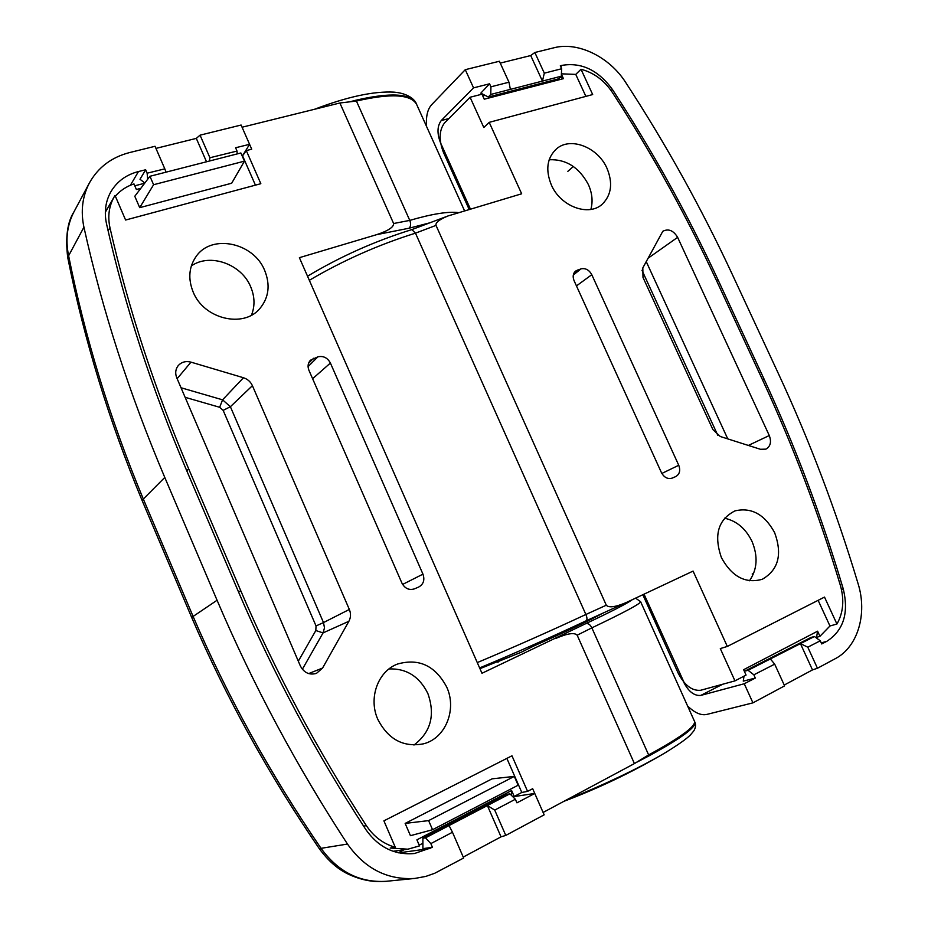 <?xml version="1.0" encoding="UTF-8"?>
<svg xmlns="http://www.w3.org/2000/svg" width="928" height="928" viewBox="0 0 928 928"><rect width="100%" height="100%" fill="white"/><g stroke="black" fill="none" stroke-linecap="round" stroke-linejoin="round"><path stroke-width="1.39" d="M634.416 763.582L648.637 754.916C680.537 737.528 695.826 726.346 694.515 721.358C695.826 726.346 680.537 737.528 648.637 754.916L591.855 627.862C590.278 624.625 588.259 623.222 585.8 623.639L481.968 673.276L299.384 257.671L376.64 234.656C388.182 230.828 393.843 227.105 393.623 223.52L339.88 102.996L242.069 127.229L251.72 149.188L246.291 150.58L260.838 183.698L125.605 220.029L115.037 195.448L114.19 196.84C108.959 206.144 107.544 216.444 109.968 227.743C128.203 308.015 154.454 388.403 188.686 468.884L240.735 590.66C275.662 672.301 317.538 750.624 366.351 825.642C373.74 836.673 383.392 843.888 395.282 847.287L383.902 820.839L511.966 755.798L527.58 791.375L532.672 788.707L543.112 812.452L634.416 763.582L577.17 635.193C574.49 632.351 567.46 633.395 556.092 638.313M413.969 745.056C430.801 732.204 435.441 715.036 427.878 693.541C419.444 676.547 406.499 668.334 389.029 668.926M377.858 719.444C368.138 698.146 377.974 671.211 397.532 664.042C418.864 657.998 435.255 665.666 446.704 687.045C457.11 709.317 445.649 738.294 423.586 743.804C403.529 747.608 388.287 739.488 377.858 719.444M251.476 315.16C255.061 306.066 254.806 296.635 250.699 286.856C241.558 264.086 209.948 252.694 191.319 265.976M193.128 291.937C187.874 278.713 188.906 266.846 196.214 256.348C211.839 233.531 253.854 242.718 264.724 270.547C270.466 285 268.83 297.679 259.817 308.595C243.449 328.524 203.754 319.035 193.128 291.937M464.568 210.842L416.684 104.539C411.127 94.262 391.048 93.102 356.422 101.048L339.88 102.996M393.623 223.52L409.758 220.388L356.422 101.048C391.048 93.102 411.127 94.262 416.684 104.539L416.312 103.727C410.756 93.426 390.665 92.243 356.039 100.189L349.74 101.836M479.95 668.682L497.222 661.734L497.895 662.244M602.33 613.431C589.941 620.298 567.333 631.028 534.516 645.656L521.432 652.152L497.675 661.734M176.749 377.789C175.032 373.381 175.45 369.402 178.037 365.852C181.354 362.036 185.67 360.795 190.982 362.14L243.461 377.742C247.59 379.076 250.572 381.721 252.404 385.677L349.346 609.452C351.016 613.582 350.865 617.526 348.893 621.273L322.584 668.044L316.436 673.392C309.407 675.306 304.048 672.812 300.347 665.933L176.749 377.789M414.468 588.851C409.109 590.486 404.921 588.572 401.928 583.109L308.931 370.295C307.423 366.386 307.922 363.034 310.439 360.226L317.875 356.839C323.315 355.656 327.491 357.721 330.403 363.045L422.959 574.154C424.931 579.954 423.528 584.234 418.748 587.006L414.468 588.851M458.618 212.628C448.386 211.294 432.1 213.881 409.758 220.388C411.046 223.625 410.86 226.223 409.178 228.195L429.745 222.848M527.58 791.375L521.803 792.466L506.862 758.396M512.801 796.711L514.205 796.444L511.618 790.528L416.916 839.84L419.526 845.895L407.902 849.19L390.178 848.041L395.282 847.287M422.901 843.25L419.212 845.176M115.35 196.179C120.304 190.472 126.51 186.389 133.968 183.906L136.381 189.509L140.778 188.361M134.78 185.797L144.652 183.245M255.432 185.159L242.568 155.834L246.291 150.58M514.205 796.444L521.803 792.466M405.153 823.403L410.443 835.687L432.564 829.713L428.62 820.607L514.298 776.411L492.095 778.836L405.153 823.403L428.62 820.607M244.458 161.147L231.675 183.222L139.71 207.663L134.792 196.26L149.942 176.285L240.862 152.969L244.458 161.147L153.596 184.718L139.71 207.663M511.618 790.528L511.432 795.354M514.298 776.411L518.149 785.204L432.564 829.713M153.596 184.718L149.942 176.285M477.27 662.592C513.683 647.28 549.886 631.249 585.881 614.487L606.297 605.207C608.768 607.956 615.287 607.121 625.866 602.713L586.136 620.809C550.606 637.443 515.098 653.15 479.614 667.928C511.989 654.576 558.749 633.766 586.032 620.844L586.136 620.809C587.308 619.811 587.227 617.712 585.881 614.487L415.466 233.16L411.846 229.599M590.858 209.426C593.05 201.504 592.226 193.221 588.387 184.579C579.153 167.353 566.08 159.071 549.179 159.744M551.336 184.927C545.281 169.789 547.021 157.737 556.58 148.793C570.581 136.474 597.992 147.32 606.982 168.304C612.956 182.816 611.506 194.66 602.632 203.835C589.268 217.094 560.605 206.77 551.336 184.927M749.499 580.777C757.329 569.398 758.153 556.243 751.958 541.291C745.648 528.496 736.496 520.805 724.478 518.195M721.462 557.74C713.586 535.143 718.098 519.529 734.964 510.887C751.436 507.082 764.66 514.356 774.648 532.707C782.548 554.399 778.43 569.92 762.306 579.269C745.59 583.956 731.972 576.775 721.462 557.74M606.297 605.207L436.009 225.388C435.336 222.662 439.362 219.518 448.062 215.934L521.664 193.79L489.207 122.357L483.813 127.507L470.078 97.254L444.489 122.983C439.106 130.233 438.747 140 443.398 152.273L469.174 209.473M625.866 602.713L693.077 571.091L727.308 646.445L824.505 597.087L836.928 624.022C843.285 612.816 844.457 599.998 840.432 585.58C818.937 514.054 792.906 445.336 762.329 379.424L716.393 280.326C686.152 215.192 651.433 152.494 612.236 92.232C604.14 80.284 593.734 72.628 581.009 69.264L592.679 94.552L489.207 122.357M678.739 465.264C680.642 470.484 679.644 474.254 675.723 476.586L672.22 478.094C667.789 479.382 664.193 477.572 661.432 472.63L574.084 280.685C572.495 276.683 572.994 273.482 575.58 271.069L580.986 268.865C585.498 267.925 589.106 269.874 591.786 274.7L678.739 465.264L661.85 473.454M769.277 435.534C771.632 441.879 770.507 446.414 765.902 449.14L760.461 449.291L720.29 436.508L712.878 429.583L642.988 277.414L642.814 267.914L662.801 231.281C668.473 228.404 673.415 230.422 677.626 237.348L769.277 435.534L748.339 445.44M642.837 594.744L678.194 673.183C684.597 685.386 692.091 691.082 700.675 690.27L734.964 680.885L720.302 648.579L727.308 646.445M561.417 73.834L575.754 74.402L581.009 69.264M836.928 624.022L829.957 625.994L819.946 636.295L815.932 637.606M829.957 625.994L818.125 600.323M585.881 96.384L575.754 74.402M734.964 680.885L746.066 675.074L743.63 669.703L817.603 631.191L819.946 636.295M485.066 95.34L482.769 95.944M560.35 77.163L563.435 78.648L484.254 99.203L481.968 94.192L470.078 97.254M563.435 78.648L561.394 74.205M816.559 637.234L817.603 631.191M752.179 574.026L753.606 573.516M567.866 171.32L573.353 166.495M249.586 144.327L241.106 125.036L200.054 135.163L209.914 157.748L237.023 151.067L235.596 147.749L249.586 144.327L242.463 155.869M534.76 793.452L516.931 802.836L515.365 799.252L494.728 810.086L505.783 835.42L544.156 814.83L534.76 793.452L512.859 796.769M515.365 799.252L509.89 793.823L425.523 837.833L422.878 838.239L422.913 848.633L432.436 847.31L414.549 853.505C394.702 855.314 378.473 847.357 365.876 829.62C316.274 753.687 273.772 674.354 238.38 591.612L186.319 469.73C151.403 387.626 124.804 305.648 106.511 223.799C104.04 212.129 105.49 201.469 110.85 191.818C116.998 181.459 126.208 174.696 138.469 171.541L145.661 169.778L140 179.266L144.849 183.002M145.661 169.778L147.123 173.2L164.813 168.85L155.034 146.288L129.537 152.575C111.511 157.261 98.136 167.365 89.413 182.92C82.372 196.365 80.55 211.12 83.926 227.198C102.416 310.451 129.375 393.866 164.778 477.433L217.071 600.254C253.205 685.026 296.682 766.296 347.49 844.062C364.901 868.666 387.347 880.127 414.851 878.433L425.871 876.392L434.687 873.283L463.64 858.017L452.47 832.254L430.836 843.61L432.436 847.31M206.515 161.774L196.307 138.388L155.939 148.387M196.307 138.388L200.054 135.163M505.783 835.42L501.039 836.836L463.234 857.089M237.197 153.909L237.023 151.067M147.123 173.2L147.703 179.232M217.071 600.254L191.667 617.41C226.223 697.717 268.726 774.741 319.174 848.494L321.03 848.331C270.373 774.196 227.662 696.754 192.92 616.03L143.121 498.568C109.748 418.319 84.854 337.096 68.44 254.887C65.343 239.146 67.222 224.738 74.054 211.665L89.413 182.92M319.174 848.494C328.222 860.964 338.256 869.664 349.276 874.594C361.897 880.301 374.216 882.528 386.245 881.298C359.89 882.911 338.152 871.926 321.03 848.331L347.49 844.062M74.054 211.665C67.373 222.047 65.262 237.313 67.721 257.439L83.926 227.198M209.914 157.748L209.403 161.043M425.523 837.833L430.836 843.61M422.878 838.239L507.048 794.368L509.89 793.823M501.039 836.836L487.386 805.562L494.728 810.086M166.042 172.156L164.813 168.85M452.47 832.254L449.048 825.56M426.532 126.394C425.859 116.29 427.611 109.028 431.752 104.597L465.276 69.681L473.547 87.87L441.229 120.57C437.216 126.022 436.949 133.354 440.44 142.576L470.426 209.09M644.032 594.175L684.064 682.428M722.692 684.249L700.756 695.42C694.33 696 688.692 691.708 683.866 682.532M700.756 695.42L744.256 683.75L752.933 702.856L706.974 714.386C701.208 715.732 694.747 712.924 687.578 705.953M612.457 89.517C652.21 150.44 687.393 213.846 717.994 279.746L763.918 378.775C795.064 445.904 821.512 515.945 843.25 588.897C849.039 613.083 843.517 630.588 826.697 641.387L821.698 643.951L820.271 640.796L807.789 647.187L817.452 668.253L835.235 658.706C857.832 647.036 867.541 613.895 858.145 583.874C836.128 510.69 809.448 440.406 778.116 373.021L732.389 274.607C701.406 208.023 665.817 143.944 625.634 82.372C609.406 56.898 578.074 41.458 554.039 47.757L534.841 52.502L544.318 73.173L561.649 68.742L560.303 65.807L562.124 65.343C581.578 62.141 598.351 70.203 612.457 89.517L611.181 90.677M744.001 676.152L743.27 681.14L755.299 678.078L744.256 683.75M817.452 668.253L812.487 669.912L800.435 643.626L748.072 670.294L753.849 674.818L755.299 678.078M784.23 685.05L812.487 669.912M752.933 702.856L784.601 685.873L774.683 664.146L753.849 674.818M473.547 87.87L489.555 83.798L480.82 93.16L488.325 97.022L558.714 78.787L561.301 76.212L561.649 68.742M489.555 83.798L490.935 86.814L508.973 82.209L499.403 61.248L465.276 69.681M500.238 63.104L530.723 55.552L534.841 52.502M748.072 670.294L744.732 671.164L810.979 637.455L814.424 636.504L800.435 643.626L807.789 647.187M744.627 671.895L744.732 671.164M820.271 640.796L814.424 636.504M774.683 664.146L770.368 658.938M490.935 86.814L490.761 94.447L488.325 97.022M490.761 94.447L510.377 89.378L508.973 82.209M510.377 89.378L542.428 81.096L530.723 55.552M544.318 73.173L542.428 81.096L561.301 76.212M566.66 799.855L568.052 799.298C604.673 784.531 636.457 769.382 663.416 753.826L667.046 751.668M577.17 635.193L591.855 627.862C624.312 612.376 640.564 603.652 640.622 601.715L635.599 598.142M632.316 599.685C626.876 603.618 611.378 611.598 585.8 623.639M376.64 234.656L409.178 228.195M366.351 825.642L363.614 826.152M240.735 590.66L238.566 592.052M186.737 470.728L188.686 468.884M109.968 227.743L108.1 230.863M243.461 377.742L222.581 399.829L181.03 387.753M177.144 378.682L190.982 362.14M308.653 673.589L322.584 668.044M302.366 669.262L323.06 632.896L348.893 621.273M349.346 609.452L323.501 622.572L230.388 406.731L252.404 385.677M422.959 574.154L402.613 584.431M312.608 378.717L330.403 363.045M298.317 661.177L315.822 630.541L323.06 632.896L324.487 627.85L323.501 622.572L316.03 625.936L223.149 410.362L230.388 406.731L222.581 399.829L219.658 407.288L185.124 397.312M313.583 358.278L308.514 363.358M308.073 366.63L317.875 356.839M223.149 410.362L219.658 407.288M315.822 630.541L316.03 625.936M436.009 225.388L415.466 233.16C378.183 244.841 342.803 260.559 309.326 280.314M586.218 620.762L625.147 603.038M576.462 285.905L591.786 274.7M727.761 438.886L646.19 261.51M647.825 258.402L677.626 237.348M573.295 275.036L580.986 268.865M577.448 270.048L574.177 272.681M717.808 435.336L641.99 270.303M105.421 210.006L107.277 208.823M404.109 849.723L398.286 852.762M138.469 171.541L130.396 185.252M430.128 848.528L398.738 852.855M164.778 477.433L142.042 500.331L191.667 617.41M441.229 120.57L448.897 118.552M717.994 279.746L716.555 280.685M763.918 378.775L762.398 379.575M843.25 588.897L841.441 589.454M826.697 641.387L821.21 642.872M562.124 65.343L560.732 66.746M635.761 762.758L649.055 755.844C680.943 738.456 696.232 727.25 694.91 722.228L640.622 601.715M498.15 662.14L497.895 661.56M393.078 851.289L407.902 849.19M105.328 212.222L114.19 196.84M307.528 276.219C340.17 256.604 374.97 241.06 411.904 229.576M411.881 229.587L448.062 215.934M67.721 257.439C84.065 339.509 108.831 420.465 142.042 500.331M386.257 881.298L414.851 878.433M694.91 722.228C696.023 724.756 695.687 727.61 693.877 730.8L690.351 735.034C686.07 739.291 677.092 745.555 663.416 753.826C631.562 772.479 598.386 788.313 563.876 801.34M416.312 103.727C416.765 104.586 413.726 93.879 393.982 92.139C373.729 91.06 347.234 96.767 314.499 109.284"/></g></svg>
